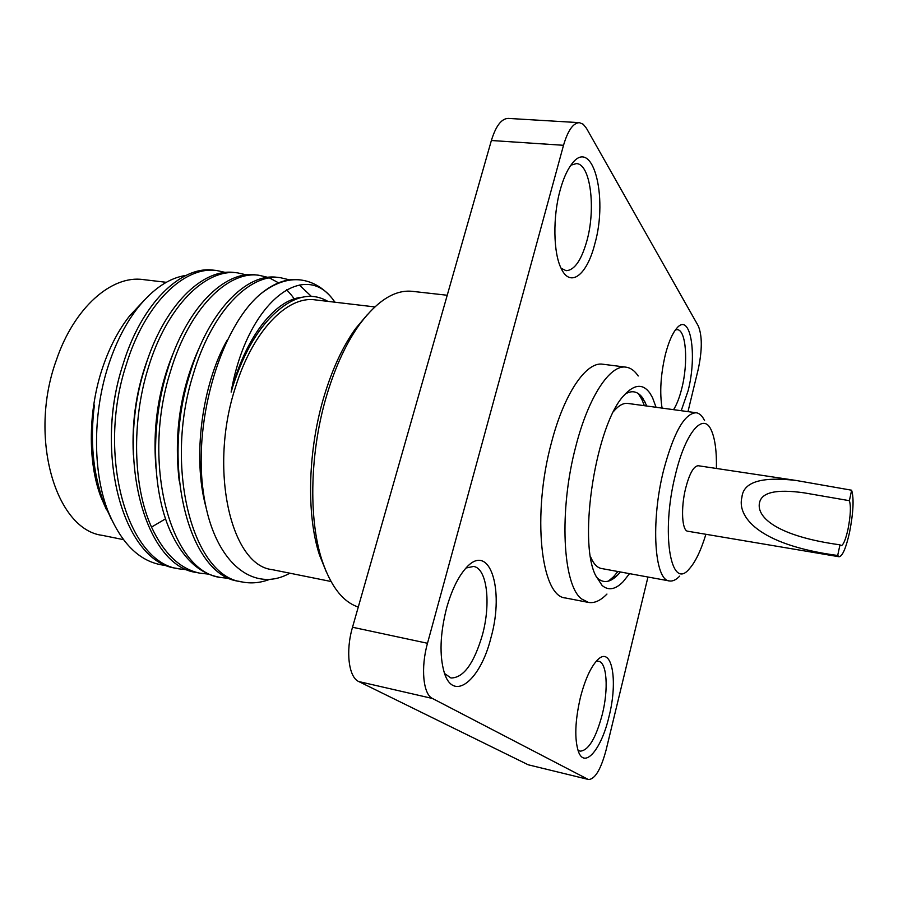 <?xml version="1.0" encoding="UTF-8"?>
<svg xmlns="http://www.w3.org/2000/svg" width="898" height="898" viewBox="0 0 898 898"><rect width="100%" height="100%" fill="white"/><g stroke="black" fill="none" stroke-linecap="round" stroke-linejoin="round"><path stroke-width="1.35" d="M588.605 779.52L528.204 764.782L588.605 779.52C595.093 779.15 600.93 769.283 606.116 749.942L647.963 577.021M587.82 779.228L432.488 698.487C423.16 694.367 420.578 667.742 427.493 643.282L563.517 145.296C567.884 130.446 573.193 122.903 579.435 122.667L583.195 124.238L586.495 128.347L698.274 325.907C702.292 335.661 702.292 350.085 698.251 369.179L687.98 411.643M638.209 375.993L637.838 375.465C634.415 370.548 630.475 367.776 626.018 367.159L602.771 364.218C586.349 361.288 564.18 393.346 551.473 442.591C531.796 514.397 540.877 596.699 565.471 597.978L588.482 602.423C594.386 603.434 600.549 600.65 606.947 594.061M594.723 244.234C586.978 275.012 570.353 288.269 561.205 268.502C553.291 253.068 552.652 216.867 560.184 190.017C563.158 179.252 566.795 170.889 571.094 164.94C592.152 134.588 608.676 196.314 594.723 244.234M490.937 637.793C480.542 680.201 453.479 702.73 444.286 672.692C439.302 655.495 440.065 633.999 446.564 608.182C451.458 590.783 457.756 577.594 465.467 568.636C489.174 540.473 504.979 588.673 490.937 637.793M609.001 716.593C601.548 748.898 584.789 769.328 578.458 751.682C574.372 739.076 575.023 721.015 580.389 697.499C585.036 679.595 590.693 667.135 597.35 660.109C611.796 644.843 618.374 680.112 609.001 716.593M662.084 408.107C659.581 392.774 660.636 375.061 665.261 354.968C668.471 342.374 672.299 333.472 676.733 328.264C690.461 311.527 697.533 354.553 688.093 390.798L681.212 410.712M528.204 764.782L358.762 681.548C348.649 677.283 345.449 651.084 352.521 627.242L491.374 140.503C495.864 125.956 501.477 118.592 508.234 118.401L579.435 122.667M358.28 607.037C342.868 601.952 330.778 586.372 322.012 560.296C308.182 518.505 309.9 450.381 327.141 393.953C335.762 365.688 346.606 342.464 359.683 324.268C377.497 300.504 395.041 289.526 412.294 291.334L447.226 295.251M326.49 572.307L319.497 555.02C306.173 514.779 307.812 449.516 324.358 395.412C332.63 368.303 343.058 345.999 355.653 328.5L367.675 314.244M374.814 306.914L315.176 299.876C287.405 295.61 252.944 330.677 235.658 386.69C208.392 468.734 230.808 565.414 272.128 569.624L330.992 581.489M327.86 301.369C312.437 292.411 295.812 295.464 277.976 310.528C259.331 326.165 244.357 351.23 233.053 385.725L231.134 392.089C246.119 305.118 301.571 260.207 331.654 297.777C322.708 287.394 312.358 281.456 300.617 279.963C287.641 278.503 274.294 283.173 260.588 293.96C273.722 283.106 286.507 278.38 298.944 279.772L300.617 279.963M289.829 573.193C252.63 594.117 211.962 561.373 202.982 489.477C193.586 417.873 221.503 326.535 260.588 293.96M258.86 275.259L255.739 274.911C224.388 270.287 185.628 308.699 167.185 370.997C150.572 424.788 151.964 490.297 170.149 530.74C182.294 557.321 198.144 572.7 217.664 576.875L220.762 577.515C170.62 571.869 141.053 463.188 170.474 371.48C188.906 309.103 227.587 270.646 258.86 275.259L267.952 277.37M242.078 581.938C192.677 576.494 163.851 467.218 193.104 374.78C211.434 311.92 249.644 273.115 280.367 277.684L277.19 277.325C246.389 272.745 208.112 311.516 189.77 374.286C160.484 466.623 189.422 575.809 238.947 581.287L242.078 581.938C251.103 583.745 260.229 582.914 269.456 579.457M199.884 346.415C180.554 388.284 173.662 433.15 179.218 481.014M227.284 339.972C202.129 383.906 192.318 456.801 205.788 506.506M301.807 297.294C275.417 299.371 245.064 337.367 231.134 392.089M334.999 302.211L331.654 297.777M280.367 277.684L289.571 279.873M299.393 285.036L311.348 296.374M230.079 578.503L220.762 577.515M269.512 277.953L278.526 282.825M286.597 289.639L291.547 295.262M291.76 295.543L294.263 298.933M208.908 574.17L199.726 573.149C179.948 568.928 163.885 553.572 151.526 527.092C133.027 486.795 131.467 421.667 148.159 368.225C166.68 306.33 205.833 268.199 237.633 272.88L246.624 274.9M178.96 568.849L175.941 568.221C124.261 562.159 93.201 454.747 122.97 364.543C141.581 303.187 181.25 265.449 213.645 270.175L216.687 270.523C184.371 265.797 144.769 303.58 126.158 365.015C96.423 455.32 127.381 562.81 178.96 568.849L188.019 569.882M237.633 272.88L234.558 272.532C202.679 267.851 163.458 305.915 144.915 367.742C115.314 458.654 145.689 566.649 196.673 572.52L199.726 573.149M110.151 516.496L101.519 498.109C91.877 471.08 89.508 440.065 94.391 405.077C89.946 440.413 92.965 472.662 103.427 501.836L111.33 519.167M225.555 272.464L216.687 270.523M167.23 565.594C141.469 563.618 121.556 545.019 107.479 509.783C92.382 469.89 92.921 411.385 108.927 363.802C116.426 341.464 126.079 322.752 137.91 307.655C153.311 288.584 169.352 277.83 186.043 275.394M106.346 509.413L100.756 496.605C87.566 461.594 88.15 409.892 102.81 367.069C109.691 346.931 118.615 329.88 129.593 315.928L137.91 307.655M142.681 301.93L129.593 315.928M104.157 504.698L109.32 514.509M122.925 364.667C115.124 388.475 111.262 413.215 111.341 438.886M148.698 356.394C136.721 387.644 131.613 420.533 133.375 455.039M174.291 350.68C158.508 387.7 152.424 427.055 156.061 468.722M166.298 282.309L143.152 279.581C111.711 274.956 74.096 307.531 56.327 360.21C28.152 437.27 55.743 529.786 102.338 535.365L123.34 539.608M596.16 661.388L598.596 661.254C606.981 662.466 608.653 689.193 602.289 714.426C595.801 738.482 588.392 750.728 580.063 751.155L577.874 749.987M466.028 568.007L473.594 566.447C487.03 568.299 491.139 603.321 482.406 634.965C473.942 663.644 463.447 677.979 450.942 677.979L444.566 673.5M570.915 165.187L576.325 163.604C590.446 163.604 596.059 208.392 586.888 240.844C581.343 260.431 574.394 270.377 566.054 270.668L561.082 268.233M675.453 329.858L677.283 329.656C686.162 329.914 688.44 362.41 681.829 388.25C679.562 397.41 676.811 404.549 673.556 409.668M626.018 367.159C610.135 364.285 588.459 396.647 575.842 446.261C558.758 510.053 562.619 585.339 581.657 598.977L588.482 602.423M629.52 573.642L623.178 581.668C615.444 589.604 608.406 590.862 602.075 585.429L595.497 575.27C577.695 539.765 596.272 423.351 624.245 395.154C634.381 384.12 642.934 383.446 649.905 393.133L652.532 397.691L656.068 407.288M596.115 576.673L597.686 578.334C603.759 583.577 610.505 582.375 617.936 574.742L620.383 571.97M646.863 406.031L642.71 398.027C637.883 391.337 632.069 390.001 625.266 394.009M610.079 579.906L609.271 580.86M608.384 581.141L613.514 576.763L617.903 571.521M644.36 405.694L641.834 399.341L638.321 393.593M639.073 394.132L639.544 395.288M704.537 420.578C702.27 415.864 699.508 413.26 696.264 412.766C684.624 413.17 673.736 432.331 663.6 470.26C650.556 521.716 654.395 580.467 669.425 580.95L601.424 568.501C597.08 567.671 593.443 563.742 590.525 556.693M696.264 412.766L627.758 403.426C623.38 402.865 618.7 405.469 613.738 411.262M669.425 580.95C672.669 581.489 676.104 579.872 679.719 576.101M716.413 468.464C716.739 451.279 715.033 438.538 711.295 430.221C703.381 411.632 685.41 432.207 675.397 474.817C660.692 532.84 670.694 591.602 689.136 569.04C695.288 562.305 700.867 550.721 705.907 534.288M685.612 488.389C689.484 473.527 693.705 465.972 698.262 465.736L796.178 480.475L851.63 490.218C854.077 498.424 853.381 512.489 849.542 532.402C846.017 548.038 842.537 556.165 839.114 556.76L687.801 531.234C681.964 530.987 680.684 508.178 685.612 488.389M851.63 490.218L849.385 500.691L804.26 492.867C776.366 488.905 761.437 492.272 759.472 502.981C756.419 517.618 777.96 536.308 839.967 544.828L837.688 555.492C757.205 544.693 736.966 515.98 741.916 497.245C743.364 482.002 761.448 476.411 796.178 480.475M837.688 555.492L839.114 556.76M839.967 544.828L840.955 545.726C843.256 545.344 845.602 539.866 847.993 529.292C850.608 515.721 851.08 506.191 849.385 500.691M491.374 140.503L563.517 145.296M352.521 627.242L427.493 643.282M358.762 681.548L432.488 698.487M151.526 527.092L165.569 518.82M319.497 555.02L322.012 560.296M355.653 328.5L359.683 324.268M100.756 496.605L101.519 498.109M103.427 501.836L107.479 509.783M645.404 402.641L640.353 395.243M617.936 574.742L610.831 580.198"/></g></svg>
